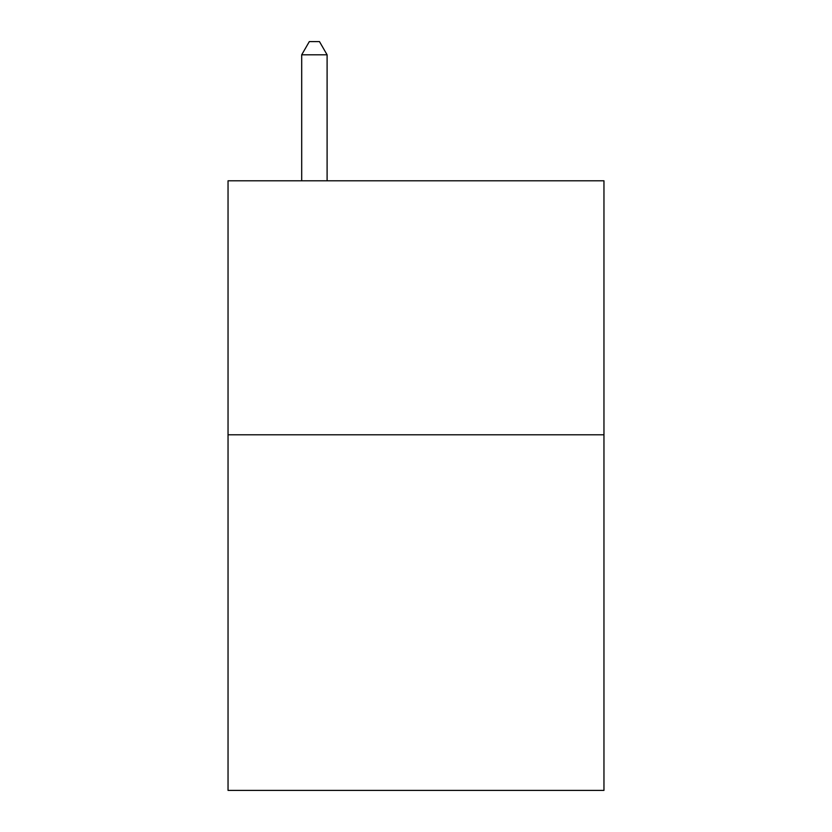 <?xml version="1.0" encoding="UTF-8"?>
<svg xmlns="http://www.w3.org/2000/svg" width="832" height="832" viewBox="0 0 832 832"><rect width="100%" height="100%" fill="white"/><g stroke="black" fill="none" stroke-linecap="round" stroke-linejoin="round"><path stroke-width="1.25" d="M603.959 434.793L603.959 790.4L228.041 790.4L228.041 180.794L603.959 180.794L603.959 434.793L228.041 434.793M327.101 180.794L327.101 54.808L301.694 54.808L301.694 180.794M301.694 54.808L309.317 41.6L319.478 41.6L327.101 54.808"/></g></svg>
